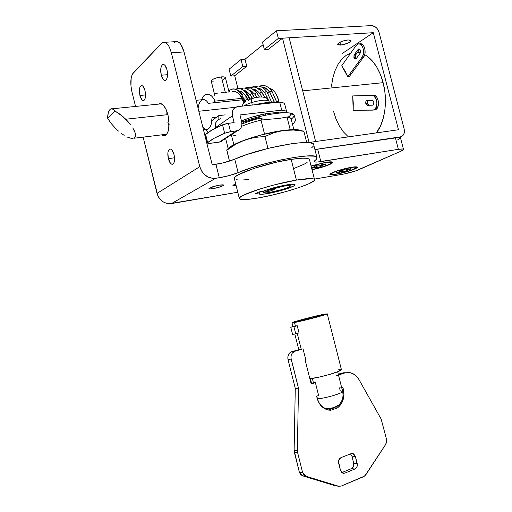 <?xml version="1.0" encoding="UTF-8"?>
<svg xmlns="http://www.w3.org/2000/svg" width="512" height="512" viewBox="0 0 512 512"><rect width="100%" height="100%" fill="white"/><g stroke="black" fill="none" stroke-linecap="round" stroke-linejoin="round"><path stroke-width="0.77" d="M335.942 174.291C332.064 174.931 330.042 174.957 329.875 174.368C329.344 173.12 342.918 168.653 351.482 167.296L338.419 170.483L332.173 172.774L329.875 174.374L330.938 174.784L335.942 174.291L350.995 170.419L356.154 168.301L357.344 167.309L355.226 166.842L351.482 167.296C354.995 166.726 356.941 166.675 357.318 167.142C358.458 168.301 344.704 172.87 335.942 174.291L335.942 174.291M311.072 165.933L325.824 162.323L311.072 165.933M139.923 95.462L145.555 94.931L139.923 95.462L141.894 99.763L143.098 100.538L144.205 100.179L145.05 98.726L145.504 96.403L145.005 90.63C145.99 95.77 145.568 99.046 143.744 100.474C142.214 100.768 140.941 99.098 139.923 95.462C138.931 90.342 139.36 87.059 141.19 85.613C142.714 85.318 143.981 86.989 145.005 90.63L143.002 86.291L141.792 85.549L140.685 85.952L139.853 87.43L139.418 89.76L139.923 95.462M158.547 104.109L159.174 103.77C162.694 103.04 165.626 106.758 167.968 114.938C170.048 125.747 169.107 132.672 165.146 135.706L161.549 134.874L163.334 135.84L164.646 135.866L165.869 135.277L167.853 132.339L169.12 124.474L167.968 114.938L166.022 109.312L163.469 105.338L160.723 103.616L158.547 104.115M168.339 158.656L174.547 157.792L168.339 158.656L170.451 163.27L171.77 164.237L173.005 164.051L173.971 162.746L174.509 160.493L174.054 154.65C175.027 159.597 174.598 162.778 172.768 164.186C170.982 164.57 169.51 162.726 168.339 158.656C167.366 153.728 167.795 150.547 169.638 149.12C171.405 148.736 172.877 150.579 174.054 154.65L171.904 149.997L170.573 149.062L169.344 149.286L168.397 150.63L167.878 152.883L168.339 158.656M161.235 75.206L167.552 74.694L161.235 75.206L163.386 79.738L164.723 80.506L165.971 80.058L166.938 78.451L167.475 75.93L166.995 69.734C168.032 75.277 167.507 78.835 165.414 80.422C163.706 80.768 162.31 79.027 161.235 75.206C160.186 69.696 160.717 66.131 162.829 64.525C164.525 64.186 165.907 65.92 166.995 69.734L164.8 65.171L163.456 64.435L162.214 64.934L161.261 66.573L160.742 69.101L161.235 75.206M213.158 188.621C210.605 189.03 209.197 189.043 208.947 188.672C209.85 187.526 213.357 186.355 219.469 185.146L212.493 186.842L208.947 188.576L210.01 188.941L213.158 188.621L220.026 186.957L222.893 185.811L223.558 185.024L219.469 185.146C222.003 184.749 223.386 184.736 223.622 185.107C222.701 186.253 219.219 187.424 213.158 188.621L212.698 186.778L213.158 188.621M316.966 157.619L313.664 144.659C314.522 137.933 259.45 147.77 234.739 159.174C229.331 161.427 223.059 163.13 215.923 164.282L219.29 177.734L213.12 178.438L208.141 177.126L203.763 173.914L202.022 171.744L199.77 166.682L157.011 193.414L143.117 137.133L157.818 195.744L159.034 197.914L162.502 201.434L164.614 202.643L169.178 203.75L237.779 192.237L171.45 203.597L215.597 178.317L219.29 177.734L215.923 164.282L212.224 164.832L184.019 51.936L171.373 52.774L199.77 166.682L171.373 52.774C169.21 45.178 166.438 41.715 163.059 42.394L161.638 43.36L133.293 72.8C130.56 76.71 130.099 83.002 131.891 91.667L135.539 106.432L131.891 91.667L130.95 85.997L131.174 77.952L132.41 74.061L161.638 43.36L164.154 42.221L165.523 42.592L168.218 45.178L169.44 47.296L171.373 52.774L184.019 51.936L212.224 164.832L223.437 162.803L234.739 159.174L238.125 172.653L250.24 168.166L265.024 163.75L280.659 159.955L295.181 157.261L306.829 155.968L314.323 156.179L316.282 156.832L317.005 157.811L316.506 159.085L314.118 161.517L314.982 162.016L317.312 162.048L398.368 149.338L402.861 149.03L403.45 149.594L400.57 151.36L355.827 170.835L344.262 173.952L314.426 179.104L342.15 174.355C348.678 173.126 354.406 171.507 359.334 169.498L400.57 151.36C402.579 150.47 403.552 149.805 403.488 149.363C403.277 148.858 401.568 148.851 398.368 149.338L320.832 161.632C316.723 162.259 314.49 162.24 314.125 161.568L314.829 160.608C316.467 159.411 317.178 158.419 316.966 157.619C317.978 151.494 262.97 161.722 238.125 172.653C232.691 174.829 226.413 176.518 219.29 177.734L229.344 175.558L238.125 172.653L234.739 159.174L246.81 154.547L269.395 148.058L291.738 143.693L298.029 142.938L307.77 142.598L310.97 143.002L312.954 143.77L313.683 144.736M312.045 169.734L323.507 166.784L331.552 163.546L332.691 162.413L331.52 161.869L325.824 162.323C329.901 161.696 332.173 161.677 332.646 162.266C333.798 163.546 321.792 167.859 312.045 169.734M235.712 183.981L232.973 185.664L236.141 185.69C234.17 185.946 233.094 185.914 232.922 185.587C232.864 185.229 233.792 184.691 235.712 183.981M313.235 146.259L311.584 147.891M403.488 149.357L400.493 137.805C400.262 137.242 398.541 137.19 395.334 137.645L317.658 149.178L320.832 161.632L317.658 149.178L314.899 149.504L395.334 137.645L398.79 137.338L400.493 137.818M400.454 138.061L397.606 139.93M395.334 137.645L398.368 149.338L395.334 137.645M164.717 42.298L175.603 41.664C179.059 40.986 181.862 44.41 184.019 51.936L180.851 44.41L179.514 42.842L176.723 41.485M175.386 41.747L174.157 42.624M199.77 166.682L157.011 193.414C159.546 200.659 164.358 204.058 171.45 203.597L215.597 178.317C207.885 178.694 202.605 174.816 199.77 166.682M207.674 142.656L205.632 134.483L207.45 143.085L207.674 142.656C210.854 139.834 216.506 136.698 224.634 133.248L214.285 138.189L207.674 142.656M210.426 143.302L207.45 143.085L208.928 143.43L219.251 142.131L210.426 143.302M284.73 104.243L284.71 104.173C284.371 103.053 282.688 102.355 279.674 102.074L237.869 106.611L279.674 102.074L283.667 103.034L284.576 103.853L284.73 104.864M239.968 114.938L281.722 110.144L285.696 111.021L286.592 111.795L286.675 112.781L286.726 112.096C286.394 111.034 284.73 110.381 281.722 110.144L279.674 102.074L281.722 110.144L239.968 114.938L241.67 121.709L239.968 114.938M219.379 119.008C216.09 120.576 214.829 123.418 215.59 127.533L232.429 115.802C231.629 111.526 232.915 108.582 236.288 106.989L237.869 106.611L235.149 107.558L234.042 108.474L232.531 111.008L232.198 112.538L232.429 115.802L234.138 122.611L232.429 115.802L215.59 127.533L215.706 128L215.379 124.384L216.326 121.587L218.272 119.571L220.915 118.63M234.138 122.611L228.397 123.302L230.509 131.725L237.683 130.65L240.083 129.056L240.96 127.878L241.907 124.966L241.67 121.709C242.49 126.157 241.094 129.158 237.485 130.72L229.018 131.968L224.634 133.248L230.509 131.725L228.397 123.302L222.522 124.832L224.634 133.248L222.522 124.832C214.413 128.346 208.781 131.558 205.632 134.483L212.205 129.882L222.522 124.832L226.906 123.539L234.138 122.611M221.907 141.146L219.251 142.131L222.982 140.237M219.251 142.131L236.25 130.995L219.251 142.131M319.379 315.571L319.494 316.045L319.379 315.571L312.192 317.184L298.054 321.203C297.562 320.896 313.818 316.589 319.379 315.571L321.216 315.36L319.379 315.571M299.731 321.043L311.571 318.266L321.216 315.373C321.856 315.654 305.12 320.083 299.731 321.043M338.202 405.69L333.267 407.693L328.538 408.717L325.869 408.717L326.816 408.87C322.157 407.565 319.04 404.192 317.459 398.746L317.459 398.746C324.077 398.739 343.718 392.973 342.624 391.379C343.718 392.973 324.077 398.739 317.459 398.746L316.8 396.134L317.459 398.746C319.04 404.192 322.157 407.565 326.816 408.87C330.688 408.518 334.304 407.59 337.664 406.067L338.298 405.536M315.386 382.656L318.63 395.514L316.608 396.198L317.984 400.864L320.634 405.299L322.368 407.072L326.419 409.504L328.621 410.093L330.867 410.246L337.619 407.846L340.941 404.365L343.13 399.782L343.962 394.579L342.854 387.264L341.683 387.667L342.854 387.264L343.373 389.312C344.928 397.075 343.014 403.258 337.619 407.846L334.246 407.878L335.213 407.091L334.246 407.878L328.211 410.016L334.246 407.878L337.619 407.846L330.867 410.246L328.474 410.067C322.854 408.762 319.072 404.845 317.146 398.33L316.608 396.198L318.63 395.514L315.386 382.656L313.453 382.848L315.386 382.656L312.064 383.75L315.386 382.656M312.333 378.413L313.453 382.848L311.008 383.213L313.453 382.848L312.333 378.413M341.382 369.51L338.464 371.424L330.394 374.202L319.949 376.928L309.862 378.746C319.398 377.869 342.637 371.053 341.389 369.542L327.264 313.837C328.307 314.266 302.637 321.062 294.509 322.496L295.405 326.074L297.216 325.728L299.027 332.909L295.731 333.856L292.576 334.362L295.731 333.856L293.914 326.656L290.778 327.213L292.576 334.362L290.778 327.213L297.216 325.728L295.405 326.074L294.509 322.496L292.019 322.72L310.144 317.459L327.264 313.837M303.034 348.826L305.754 359.616L305.094 359.821L310.938 383.002L312.064 383.75L310.938 383.002L305.094 359.821L305.754 359.616L303.034 348.826L294.906 351.264L303.034 348.826M297.254 333.414L301.21 349.094L297.254 333.414M324.403 314.176L327.264 313.85L325.85 314.477L316.013 317.357L299.213 321.517L291.994 322.765C291.322 322.24 315.885 315.744 324.403 314.176M311.667 383.77L312.064 383.75L311.667 383.77M345.517 372.762L341.267 373.261L344.646 373.011L338.483 375.04L344.646 373.011L341.267 373.261L338.278 374.24L343.251 372.813L345.267 372.742M336.307 375.322L337.709 375.296M340.909 387.93L339.501 387.91L340.262 390.931L342.624 391.379L337.651 371.757M336.288 485.926L302.528 475.802L300.531 474.49L299.334 472.166L294.131 450.413L295.27 388.39L288 359.443L287.814 356.954L289.069 353.587L290.746 352.09L301.21 349.094L291.744 351.661L294.906 351.264L291.744 351.661C288.634 352.998 287.386 355.59 288 359.443L295.27 388.39L298.477 388.224L290.95 357.85L291.181 355.36L292.218 353.197L294.906 351.264C291.782 352.608 290.528 355.213 291.155 359.098L288 359.443L291.155 359.098L298.477 388.224L295.27 388.39L294.131 450.413L297.376 450.662L298.477 388.224L297.376 450.662L294.131 450.413L294.317 452.134L297.562 452.39L297.376 450.662L297.562 452.39L294.317 452.134L299.334 472.166L302.618 472.557L297.562 452.39L302.618 472.557L299.334 472.166L302.502 475.795L305.83 476.218L303.814 474.899L302.618 472.557L305.83 476.218L302.528 475.802L335.206 485.779L338.65 486.253L305.83 476.218L338.65 486.253L336.288 485.926M341.792 472.582L351.43 468.646L353.466 466.509L353.702 463.245L351.91 456.154L350.502 453.875L351.91 456.154L353.702 463.245L357.203 463.565L355.392 456.429L353.696 453.926L352.397 453.466L351.046 453.658L340.986 457.638L338.893 459.795L338.496 461.434L340.467 470.355L342.195 472.877L343.52 473.325L344.89 473.114L354.925 469.005L356.966 466.848L357.344 465.229L355.392 456.429L351.91 456.154L355.392 456.429L352.781 453.536L351.046 453.658L340.986 457.638C338.995 458.701 338.214 460.525 338.637 463.117L340.467 470.355L342.989 473.229L344.89 473.114L354.925 469.005L351.43 468.646L341.792 472.582M344.646 373.011L348.666 372.486L352.64 373.504L356.186 375.942L358.963 379.565L381.165 419.098L386.534 439.366L386.662 441.914L385.818 444.224L364.813 475.974L341.126 486.106L338.65 486.253L341.126 486.106L363.725 476.653L365.715 474.944L385.818 444.224L386.534 439.366L381.165 419.098L358.963 379.565C356.557 375.462 353.299 373.12 349.203 372.538L344.646 373.011M338.355 369.21L341.024 369.261M294.061 326.291L290.778 327.213L294.061 326.291M342.074 472.8L344.89 473.114L342.074 472.8M342.112 389.363L343.373 389.312L342.112 389.363M330.298 410.253L330.867 410.246L330.298 410.253M299.027 332.909L297.216 325.728L293.914 326.656L295.731 333.856L299.027 332.909M338.31 405.466L337.242 405.184M351.43 468.646C353.37 467.584 354.131 465.786 353.702 463.245L357.203 463.565C357.632 466.125 356.87 467.936 354.925 469.005L351.43 468.646M118.464 131.091L115.661 128.506L118.464 131.091M124.198 135.373L121.344 133.408L124.198 135.373M129.421 137.939L126.925 136.896L131.59 138.458L134.637 137.83L131.59 138.458M135.59 135.085L134.637 137.83L135.398 136.704L135.213 133.018L135.59 135.085M134.266 130.592L135.213 133.018L132.781 127.885L134.266 130.592M130.822 125.018L128.448 122.093L130.822 125.018M125.766 119.226L128.448 122.093L123.085 116.717L114.906 110.95L107.571 118.125L111.002 123.29L115.661 128.506L111.002 123.29L107.571 118.125L108.288 112.813L109.952 109.517L111.059 108.826L112.294 108.838L114.906 110.95L107.571 118.125C107.795 113.056 108.864 109.99 110.778 108.934C112.07 108.39 113.446 109.069 114.906 110.95L120.314 114.451L125.766 119.226L167.891 114.637L125.766 119.226M212.038 117.792L216.454 117.286L212.038 117.792L211.091 124.704L209.958 127.194L208.499 128.8L206.182 129.408L207.744 129.216C210.464 127.846 211.891 124.038 212.038 117.792M235.686 107.258L198.842 111.264L235.686 107.258M198.125 108.41L198.867 104.506L199.936 101.965L201.357 100.262L203.034 99.52L204.858 99.802L206.694 101.101L208.416 103.334L242.688 99.77L208.416 103.334C206.438 100.237 204.416 99.027 202.355 99.693L196.109 100.32M217.53 109.216L198.835 111.251M204.998 129.037L202.842 127.283M169.056 126.253L167.885 122.528M166.829 113.779L166.931 111.507M283.706 186.138C287.782 185.453 289.978 185.382 290.291 185.92C291.014 187.04 278.982 190.957 270.541 192.384C266.387 193.094 264.122 193.178 263.757 192.634L264.141 192.051L263.859 190.918L264.141 192.051L271.008 190.854L274.336 189.267L267.443 190.464L267.251 189.715L267.443 190.464L283.706 186.138L283.533 185.459L283.706 186.138L288.992 185.562L290.285 185.894L288.461 187.309L282.874 189.37L268.762 192.672L264.851 192.979L263.789 192.422L271.008 190.854L270.765 189.888L271.008 190.854L274.336 189.267L267.443 190.464L270.97 189.248L283.706 186.138M263.11 191.219C269.786 188.659 277.466 186.586 286.144 184.979C291.661 184.064 294.624 183.968 295.046 184.698C295.994 186.234 279.699 191.533 268.262 193.466L268.083 192.762L268.262 193.466L271.437 192.858L287.885 188.422L294.003 185.824L295.034 184.672L291.475 184.275L283.277 185.51L273.869 187.738L263.11 191.219L258.797 191.968L255.533 193.555L259.834 192.806L258.989 193.811L261.67 194.285L268.262 193.466C262.592 194.438 259.501 194.554 258.989 193.818L259.834 192.806L255.533 193.555L258.797 191.968L263.11 191.219M296.422 180.096C307.738 178.253 313.779 178.086 314.554 179.59C316.269 182.899 282.72 193.754 259.117 197.805C247.142 199.891 240.57 200.16 239.379 198.611C236.634 195.699 271.955 184.064 296.422 180.096L291.162 159.36L296.422 180.096L311.302 178.586L313.664 178.925L314.566 179.648L314.029 180.73L308.883 183.757L299.213 187.501L286.509 191.437L272.525 195.034L259.117 197.805L248.122 199.373L241.165 199.469L239.61 198.925L239.469 198.003L240.8 196.723L243.578 195.13L259.501 189.107L274.259 184.902L296.422 180.096M314.554 179.59L309.472 159.635C308.621 157.805 302.515 157.715 291.162 159.36L276.691 162.144L254.259 168.301L238.445 174.694L235.712 176.461L234.432 177.914L234.374 178.643M241.472 120.915L251.942 117.133L265.325 113.798L279.994 112.09L285.619 112.762L279.994 112.09L280.224 112.998L279.994 112.09L265.325 113.798C256.346 115.597 248.397 117.971 241.472 120.915M261.005 120.122C253.677 121.914 247.219 123.974 241.632 126.31C247.219 123.974 253.677 121.914 261.005 120.122L262.509 119.014L261.005 120.122L264.538 134.093L261.005 120.122M260.102 118.189C253.248 119.878 247.258 121.824 242.138 124.019C247.258 121.824 253.248 119.878 260.102 118.189M236.339 135.994L231.526 134.611M265.677 115.194L265.325 113.798L265.677 115.194M236.218 179.738L239.142 180.051M243.245 179.962L248.358 179.482M294.342 168.301L303.936 164.314L307.11 162.522M308.992 160.966L309.491 159.706M309.485 159.693L308.538 158.797L306.138 158.285L302.349 158.202L291.162 159.36C266.611 162.906 231.456 175.034 234.374 178.637L239.354 198.515M287.002 117.094L290.221 129.754L287.002 117.094M293.837 129.606L291.104 118.867C290.835 117.965 289.574 117.357 287.315 117.037L290.829 118.368M259.584 191.827L259.834 192.806L259.584 191.827M301.779 130.944C299.558 129.376 293.568 129.197 283.808 130.4L293.856 130.054L303.354 130.989M228.614 148.154L235.328 143.942L240.614 141.606L261.606 134.829L283.808 130.4L295.072 129.613L298.918 129.92L301.376 130.682M302.931 131.014L303.866 131.309L306.726 142.554L303.866 131.309L293.856 130.054L283.808 130.4L278.931 131.283L274.163 132.621L264.934 136.493L254.656 137.427L244.698 140.038L235.386 144.454L226.778 150.31L226.79 149.862L229.485 161.12L226.778 150.31L235.386 144.454L244.698 140.038L249.632 138.496L254.656 137.427L264.934 136.493L267.949 148.41L264.934 136.493L274.163 132.621L283.808 130.4C260.922 133.152 227.917 144.691 227.411 149.818M229.011 91.942L225.414 77.638C225.12 76.96 223.789 76.704 221.421 76.883L225.338 92.467L221.421 76.883C215.379 77.786 211.987 79.194 211.232 81.088L212.602 79.45L217.306 77.613L222.618 76.819L224.467 76.998L225.421 77.677M225.421 77.914L223.046 79.808M214.093 81.907L213.062 81.875M212.237 81.747L211.29 81.222M325.178 162.637C329.101 162.035 331.213 162.035 331.514 162.643C332.211 163.923 320.864 167.917 312 169.562L320.486 167.52L329.21 164.429L331.264 163.181L331.245 162.387L325.126 162.438L311.123 166.112L325.178 162.637M311.533 167.744L314.022 166.886L314.49 166.458L313.824 166.157L315.706 165.581L317.683 165.05L319.77 165.242L325.114 163.853L325.92 164.205L321.011 165.76L320.531 166.189L321.158 166.483L317.37 167.571L315.302 167.392L311.674 168.294L313.19 167.866L313.037 167.251L313.19 167.866L315.302 167.392L314.899 165.818L315.302 167.392L316.614 167.309L316.147 165.459L316.614 167.309L317.37 167.571L316.787 165.28L317.37 167.571L321.158 166.483L320.531 166.189L320.262 165.133L320.531 166.189L321.011 165.76L320.819 165.005L321.011 165.76L322.739 165.126L322.598 164.57L322.739 165.126L325.92 164.122L325.114 163.853L319.77 165.242L317.683 165.05L313.824 166.157L314.49 166.458L314.368 165.984L314.022 166.886L311.533 167.744M350.867 167.571C354.24 167.027 356.045 166.995 356.282 167.475C356.986 168.614 344.474 172.742 336.525 174.029C333.075 174.598 331.213 174.643 330.938 174.15C330.106 173.069 342.822 168.845 350.867 167.571L338.822 170.509L333.056 172.621L330.931 174.099L333.075 174.47L336.525 174.029L348.243 171.168L353.971 169.094L356.288 167.578L354.323 167.149L350.867 167.571M336.006 172.755L340.493 171.366L340.979 170.989L340.474 170.733L342.195 170.214L345.734 169.882L350.579 168.627L351.2 168.928L343.219 171.93L341.485 171.795L336.141 172.96L340.493 171.366L340.979 170.989L340.474 170.733L343.994 169.734L345.734 169.882L351.206 168.832L346.694 170.323L346.195 170.694L346.675 170.95L343.219 171.93L341.485 171.795L336.685 173.037L336.006 172.755M340.883 170.605L340.979 170.989L340.883 170.605M336.57 172.595L336.685 173.037L336.57 172.595M339.462 171.731L339.584 172.224L339.462 171.731M341.158 170.522L341.485 171.795L341.158 170.522M342.24 170.202L342.624 171.712L342.24 170.202M342.739 170.067L343.219 171.93L342.739 170.067M345.978 169.83L346.195 170.694L345.978 169.83M346.534 169.702L346.694 170.323L346.534 169.702M348.179 169.306L348.294 169.76L348.179 169.306M254.669 97.869L249.901 99.264M241.754 122.074L250.579 119.053C268.499 113.466 289.12 111.13 293.024 114.01L293.446 114.739L290.566 113.818L290.336 115.238L289.146 116.672L279.11 118.451L265.286 119.546L261.421 118.694L258.886 117.574L243.168 122.381L241.958 124.275M263.341 97.165C260.704 96.678 256.813 97.184 251.674 98.675C251.226 99.053 251.245 100.333 251.725 102.509C260.966 99.955 266.694 99.494 268.922 101.126M269.408 102.477L268.979 101.248C267.002 99.469 261.254 99.891 251.725 102.509L252.307 105.043L251.725 102.509C248.205 103.622 245.562 104.774 243.802 105.971C245.562 104.774 248.205 103.622 251.725 102.509C251.245 100.333 251.226 99.053 251.674 98.675M273.338 102.758C269.312 102.067 263.2 102.733 255.014 104.749L265.747 102.726L273.338 102.758M292.582 124.685L295.642 120.506L294.349 115.693L293.024 114.01L294.349 115.693M230.912 135.014L231.437 135.085M293.997 115.174C294.234 116.269 293.293 117.594 291.174 119.142M340.589 45.094L337.69 44.41C338.707 42.323 342.182 40.819 348.128 39.91L350.893 40.422L350.432 41.658L348.954 42.669L342.957 44.755L338.771 45.043L337.677 44.269L338.195 43.386L341.843 41.376L348.128 39.91L350.976 40.602C349.946 42.688 346.483 44.186 340.589 45.094L339.859 42.266L340.589 45.094M214.771 94.086L214.131 95.667M217.99 93.005L215.59 93.619M221.03 92.73L222.637 92.646L221.03 92.73M224.224 92.55L222.637 92.646L224.224 92.55M359.738 49.178L358.586 48.973L358.086 49.434L354.01 55.264L353.933 57.504L354.963 59.008L356.256 58.573L355.622 59.059L353.933 57.504L354.304 54.688L355.834 54.573L355.456 57.382L353.933 57.504L355.456 57.382L356.173 58.675L355.456 57.382L355.539 55.142L359.616 49.318L358.086 49.434L354.304 54.688L355.834 54.573L359.616 49.318L358.086 49.434L358.758 48.909C360.499 49.382 360.934 50.854 360.064 53.325L360.499 50.669L359.616 49.318M365.83 103.61C365.549 102.016 365.862 100.96 366.784 100.448L372.205 100.288C374.157 101.606 374.355 103.232 372.8 105.171L367.366 105.293L365.83 103.61L367.347 103.43L365.83 103.61L366.451 104.832L367.366 105.293L373.075 105.03L373.882 102.733L373.331 100.992L372.205 100.288L366.72 100.474L365.914 101.427L365.83 103.61M368.083 100.378L367.347 103.43L368.883 105.114L373.037 105.05L368.883 105.114L367.968 104.653L367.226 102.304L368.083 100.378M383.13 82.669C379.309 68.941 373.178 59.61 364.73 54.662L367.29 56.288L372.269 60.87L376.698 66.963L380.371 74.33L383.13 82.669L302.694 90.861L383.13 82.669L384.845 91.603L385.453 100.755L384.922 109.722L383.29 118.118L380.653 125.6L376.39 132.89C384.896 122.067 387.968 100.755 383.13 82.669M360.32 52.858L357.446 52.333L360.32 52.858M360.013 43.795L362.605 44.659L364.013 46.541L364.902 49.152L364.986 53.53L363.584 57.114L362.048 57.235L363.13 55.002L363.59 52.198L362.995 47.891L361.818 45.6L360.23 44.198L358.477 43.898L356.109 45.549L358.144 43.974C362.458 42.33 365.587 52.909 362.048 57.235L347.77 76.723L341.728 65.766L356.109 45.549L341.728 65.766L344.966 70.874L347.77 76.723L362.048 57.235L363.584 57.114L349.274 76.582L347.77 76.723L349.274 76.582L363.584 57.114C367.13 52.794 364 42.221 359.68 43.866L359.296 43.891M215.155 101.107L241.971 98.349L215.155 101.107L212.845 102.874L215.155 101.107C212.275 95.597 209.21 93.325 205.952 94.285C204.096 95.014 202.63 96.845 201.549 99.776L202.438 97.76L204.563 95.085L205.798 94.342L208.506 94.17L211.315 95.75L212.672 97.165L215.155 101.107M244.608 98.08L246.816 97.856L244.608 98.08M249.696 97.555L250.413 99.072M271.635 102.061L274.246 101.779L271.635 102.061M276.678 101.517L278.95 101.274L276.678 101.517M227.014 92.282L225.702 92.435L227.014 92.282M228.915 91.962L228.096 92.115L228.915 91.962M229.722 91.866L229.747 90.24C233.664 87.738 237.613 89.152 241.606 94.49L242.566 94.63L241.606 94.49L245.254 101.709L241.606 94.49C237.613 89.152 233.664 87.738 229.747 90.24L229.286 90.874L229.434 91.776M400.749 136.819C403.782 135.68 404.915 133.05 404.134 128.941L379.059 32.346C377.606 28.09 375.078 25.843 371.469 25.606L276.397 30.797L278.342 38.432L373.306 32.691L342.176 53.555L373.306 32.691L398.47 129.747L308.045 142.611L398.47 129.747L373.306 32.691L278.342 38.432L276.397 30.797L262.477 42.099L264.358 49.517L278.342 38.432L264.358 49.517L268.454 49.235L264.358 49.517L262.477 42.099L276.397 30.797L371.469 25.606L374.982 26.624L377.075 28.48L379.059 32.346L404.134 128.941L404.416 131.725L403.789 134.221L402.362 136.038L400.326 136.902L317.632 149.184L399.354 137.357L400.749 136.819L399.552 137.376M246.771 66.285L242.803 66.598L230.816 76.102L234.714 75.763L230.816 76.102L242.803 66.598L241.018 59.526L244.992 59.232L246.771 66.285L242.803 66.598L241.018 59.526L229.082 69.216L241.018 59.526L244.992 59.232L246.771 66.285L234.714 75.763L237.939 88.557L234.714 75.763L246.771 66.285M218.79 115.603L218.867 119.232L218.79 115.603L211.91 120.557L218.79 115.603L225.197 114.874L218.79 115.603M208.096 132.493L205.382 129.504L208.096 132.493M247.475 99.136L245.664 100.422L247.475 99.136M352.71 95.917L371.917 95.347C377.235 94.816 378.918 108.634 373.715 109.984L353.178 110.259L352.71 95.917L371.917 95.347L373.702 95.872L375.936 98.566L376.966 102.688L376.429 106.822L374.528 109.568L372.806 110.138L353.178 110.259L353.274 103.13L352.71 95.917M348.346 136.877L343.142 131.603L339.194 125.677L335.93 118.758L333.459 111.085M331.494 86.214L332.749 78.234L334.925 70.893L337.978 64.448L341.805 59.155L346.285 55.251L350.765 53.069M229.082 69.216L230.816 76.102L229.082 69.216M269.069 91.386L268.032 93.459L269.069 91.386M267.021 96.659L266.694 98.304L267.021 96.659M373.459 110.054L375.238 109.792C380.442 108.442 378.765 94.65 373.44 95.174L375.232 95.699L376.826 97.274L377.971 99.667L378.49 102.509L378.304 105.35L377.446 107.763L376.045 109.376L373.459 110.054M373.958 109.952L374.33 109.952L373.958 109.952M356.256 58.573L360.064 53.325L356.256 58.573M278.95 101.274L276.454 94.675L274.797 92.07L272.954 90.061L269.318 88.179C273.581 89.267 276.794 93.632 278.95 101.274M289.152 37.779L282.522 38.182L268.454 49.235L282.522 38.182L289.152 37.779L315.629 141.536L309.094 142.464L282.522 38.182L309.094 142.464L315.629 141.536L289.152 37.779M263.117 44.634L244.992 59.232L263.117 44.634M264.346 87.981L263.053 87.744L264.346 87.981M232.96 91.456L232.102 91.744L232.96 91.456M244.621 102.208L241.491 96.154M235.757 89.203L236.365 88.934C239.898 87.706 243.36 89.382 246.758 93.971L247.437 94.195L246.758 93.971L249.907 99.866L246.758 93.971C243.36 89.382 239.898 87.706 236.365 88.934L235.725 89.197M248.698 100.582L246.061 95.776M240.659 88.806L243.507 88.038C246.419 88.006 249.21 89.818 251.878 93.459L254.4 97.888L251.878 93.459C249.21 89.818 246.419 88.006 243.507 88.038L240.429 88.749M245.37 90.829L243.981 90.509C245.318 90.278 247.411 91.789 250.24 95.034L251.878 93.459L250.234 95.027L252.262 98.464M252.518 98.394L250.65 95.264M245.638 88.352L251.219 88.045L257.152 93.133L259.347 97.069L256.954 92.954L251.219 88.045C248.096 87.347 246.061 87.398 245.114 88.211M252.134 91.341L248.582 89.837L252.134 91.341M256.986 97.395L255.29 94.624M250.675 87.853C253.901 86.266 257.171 87.174 260.48 90.579L264.8 97.446L260.48 90.579C256.48 87.456 254.003 86.195 253.037 86.81L249.76 87.61M253.376 89.229C254.714 89.171 256.454 90.138 258.598 92.128L259.994 93.824L258.598 92.128L253.018 88.986L258.598 92.128L259.994 93.83C260.141 92.614 260.806 92.16 261.997 92.448C260.806 92.16 260.141 92.614 259.987 93.818L261.901 96.973M260.154 94.048L261.907 96.973M254.054 89.606L253.485 89.242L254.054 89.606M258.099 88.506C260.397 88.621 262.675 90.163 264.922 93.139L264.858 92.998C262.464 89.786 259.936 88.122 257.293 87.994C259.936 88.122 262.464 89.786 264.858 92.998L265.062 93.286M267.002 91.949L271.757 102.541L267.002 91.949M268.55 100.288L264.858 92.998C265.216 91.808 265.907 91.411 266.931 91.795C265.907 91.411 265.216 91.808 264.858 92.998L268.55 100.288M259.552 88.768L258.266 88.512L259.552 88.768M269.894 92.435L269.818 92.058C267.168 88.55 264.39 86.842 261.478 86.938C264.39 86.842 267.168 88.55 269.818 92.058L269.894 92.435M259.181 86.202L262.694 85.331C262.477 84.992 267.962 85.542 271.898 91.078L269.818 92.058L274.56 102.63L269.818 92.058L271.891 91.072L276.819 102.381M240.531 96.013L241.606 94.49L240.55 96.045M245.414 95.59L246.758 93.971L245.414 95.59M255.136 94.496L255.098 94.445C255.136 93.414 255.757 92.915 256.954 92.954C255.757 92.915 255.136 93.414 255.098 94.445L255.136 94.496M330.112 173.965L329.875 174.368M163.635 64.467L162.829 64.525M170.381 149.018L169.638 149.12M160.723 103.616L159.174 103.77M141.85 85.555L141.19 85.613M332.147 161.971L332.646 162.266M356.941 166.925L357.318 167.142M207.45 143.085L205.414 134.931M284.71 104.173L286.726 112.096M237.485 130.72L220.454 141.856M326.611 408.864L323.43 407.91M298.746 349.568L294.822 334.003M292.96 326.598L292 322.778M302.502 475.795L305.805 476.211M311.482 383.059L310.374 378.688M337.664 406.067C342.15 402.234 343.802 397.338 342.624 391.379M351.846 453.466L352.781 453.536M133.914 138.259L166.861 134.221M207.744 129.216L203.456 129.741M112.122 108.8L161.421 103.821M290.291 185.92L289.914 184.422M263.373 191.11L263.75 192.608M231.347 134.733L233.85 144.691M228.166 148.608L225.626 138.47M214.336 93.472L211.232 81.088M331.514 162.643L331.309 161.85M356.282 167.475L356.115 166.829M330.938 174.15L330.771 173.491M263.142 97.114C266.131 98.15 266.227 96.723 268.973 101.242M245.395 101.606C243.366 103.539 243.117 103.066 242.266 106.138M366.784 100.448L367.238 100.397M373.715 109.984L375.238 109.792M359.142 48.883L358.758 48.909M232.07 89.171C232.806 88.736 234.304 88.832 236.563 89.466C239.917 91.411 241.914 93.12 242.547 94.598M238.989 88.538C242.496 88.506 247.066 93.005 247.405 94.157M247.437 94.202L250.182 99.162M246.022 88.48C250.925 90.906 251.36 92.685 252.256 93.651M252.288 93.69L254.688 97.862M248.666 89.894L250.118 90.221L255.104 94.458L256.896 97.408M253.504 89.325L257.114 93.075M257.146 93.12L259.443 97.056M262.176 92.698L264.813 97.453M264.922 93.139L268.525 100.25M259.046 89.12L259.526 88.762M262.874 87.731C265.248 87.827 267.584 89.389 269.888 92.429L274.477 102.637M263.77 88.39L264.198 88.058M232.019 91.75C234.656 90.611 237.491 92.026 240.525 96L243.949 102.848M239.206 90.995C241.28 91.245 243.341 92.762 245.389 95.546L248.224 100.826M254.445 86.938L257.862 86.093C257.587 85.779 262.912 86.189 266.938 91.802L271.763 102.541M271.898 91.078L276.902 102.374"/></g></svg>
